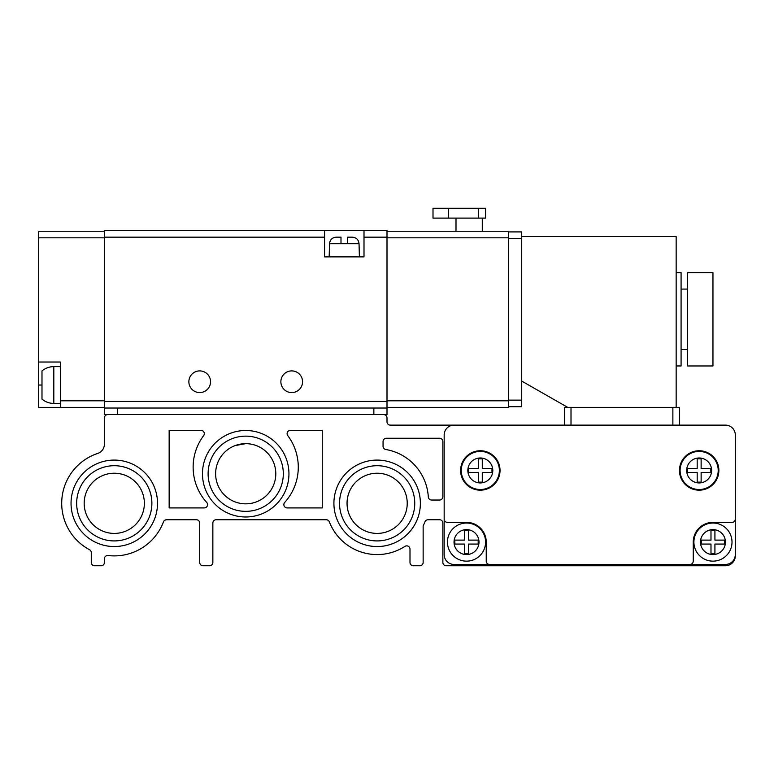 <?xml version="1.0" encoding="UTF-8"?>
<svg xmlns="http://www.w3.org/2000/svg" width="774" height="774" viewBox="0 0 774 774"><rect width="100%" height="100%" fill="white"/><g stroke="black" fill="none" stroke-linecap="round" stroke-linejoin="round"><path stroke-width="1.16" d="M284.706 502.432A52.574 52.574 0 0 0 287.764 435.627A3.289 3.289 0 0 1 290.395 430.373L322.265 430.373L322.265 507.918L287.144 507.918A3.289 3.289 0 0 1 284.706 502.432M165.201 520.031L166.536 519.751A3.289 3.289 0 0 0 163.469 521.879A52.574 52.574 0 0 1 108.089 555.529A3.289 3.289 0 0 0 104.413 558.789L104.413 562.466A3.289 3.289 0 0 1 101.133 565.746L94.563 565.746A3.289 3.289 0 0 1 91.274 562.466L91.274 552.607A3.289 3.289 0 0 0 89.532 549.704A52.574 52.574 0 0 1 97.669 453.438A9.859 9.859 0 0 0 104.413 444.083L104.413 417.883A3.289 3.289 0 0 1 107.702 414.603L383.711 414.603A3.289 3.289 0 0 1 387 417.883L387 421.83A3.289 3.289 0 0 0 390.289 425.12L454.028 425.12A9.859 9.859 0 0 0 444.17 434.969L444.17 519.093A3.289 3.289 0 0 0 447.459 522.373L466.519 522.373A19.718 19.718 0 0 1 486.236 542.09L486.236 561.15A3.289 3.289 0 0 0 489.516 564.439L689.953 564.439A3.289 3.289 0 0 0 693.243 561.15L693.243 542.09A19.718 19.718 0 0 1 712.96 522.373L732.011 522.373A3.289 3.289 0 0 0 735.3 519.093L735.3 434.969A9.859 9.859 0 0 0 725.441 425.12L454.028 425.12M169.148 430.373L169.148 507.918L204.268 507.918A3.289 3.289 0 0 0 206.706 502.432A52.574 52.574 0 0 1 203.649 435.627A3.289 3.289 0 0 0 201.017 430.373L169.148 430.373M500.033 470.457A19.718 19.718 0 0 0 470.457 453.39A19.718 19.718 0 0 0 470.457 487.533A19.718 19.718 0 0 0 500.033 470.457M718.872 470.457A19.718 19.718 0 0 0 689.295 453.39A19.718 19.718 0 0 0 689.295 487.533A19.718 19.718 0 0 0 718.872 470.457M689.953 564.439L725.441 564.439A9.859 9.859 0 0 0 735.3 554.581L735.3 519.093M444.17 434.969L444.17 554.581A9.859 9.859 0 0 0 454.028 564.439L489.516 564.439M454.028 564.439L725.441 564.439M386.342 438.258A3.289 3.289 0 0 0 383.053 441.548L383.053 446.269A3.289 3.289 0 0 0 385.791 449.51A51.258 51.258 0 0 1 428.312 496.947A3.289 3.289 0 0 0 431.592 500.033L439.574 500.033A3.289 3.289 0 0 0 442.863 496.744L442.863 441.548A3.289 3.289 0 0 0 439.574 438.258L386.342 438.258M420.379 503.323A43.228 43.228 0 0 0 355.527 465.88A43.228 43.228 0 0 0 355.527 540.755A43.228 43.228 0 0 0 420.379 503.323M288.944 473.746A43.228 43.228 0 0 0 224.092 436.304A43.228 43.228 0 0 0 224.092 511.188A43.228 43.228 0 0 0 288.944 473.746M157.509 503.323A43.228 43.228 0 0 0 92.657 465.88A43.228 43.228 0 0 0 92.657 540.755A43.228 43.228 0 0 0 157.509 503.323M166.536 519.751L196.422 519.751A3.289 3.289 0 0 1 199.711 523.031L199.711 562.466A3.289 3.289 0 0 0 202.991 565.746L209.56 565.746A3.289 3.289 0 0 0 212.85 562.466L212.85 523.031A3.289 3.289 0 0 1 216.139 519.751L326.289 519.751A3.289 3.289 0 0 1 329.347 521.85A51.258 51.258 0 0 0 404.937 546.386A3.289 3.289 0 0 1 409.997 549.153L409.997 562.466A3.289 3.289 0 0 0 413.287 565.746L419.856 565.746A3.289 3.289 0 0 0 423.146 562.466L423.146 525.933A51.258 51.258 0 0 0 424.936 521.85A3.289 3.289 0 0 1 428.003 519.751L439.574 519.751A3.289 3.289 0 0 1 442.863 523.031L442.863 562.466A3.289 3.289 0 0 0 446.143 565.746L725.441 565.746A9.859 9.859 0 0 0 735.3 555.896L735.3 554.581M407.23 503.323A30.089 30.089 0 0 0 362.097 477.258A30.089 30.089 0 0 0 362.097 529.377A30.089 30.089 0 0 0 407.23 503.323M414.748 503.323A37.607 37.607 0 0 0 358.343 470.747A37.607 37.607 0 0 0 358.343 535.889A37.607 37.607 0 0 0 414.748 503.323M275.796 473.746A30.089 30.089 0 0 0 230.662 447.691A30.089 30.089 0 0 0 230.662 499.801A30.089 30.089 0 0 0 275.796 473.746M245.706 443.657L235.073 445.601M283.313 473.746A37.607 37.607 0 0 0 226.908 441.18A37.607 37.607 0 0 0 226.908 506.312A37.607 37.607 0 0 0 283.313 473.746M144.361 503.323A30.089 30.089 0 0 0 99.227 477.258A30.089 30.089 0 0 0 99.227 529.377A30.089 30.089 0 0 0 144.361 503.323M151.878 503.323A37.607 37.607 0 0 0 95.473 470.747A37.607 37.607 0 0 0 95.473 535.889A37.607 37.607 0 0 0 151.878 503.323M444.17 519.093L444.17 554.581M687.496 472.43L697.181 472.43L697.181 482.125L701.128 482.125L701.128 472.43L710.822 472.43L710.822 468.493L701.128 468.493L701.128 458.798L697.181 458.798L697.181 468.493L687.496 468.493L687.496 472.43M680.094 470.457A19.06 19.06 0 0 1 708.684 453.961A19.06 19.06 0 0 1 708.684 486.962A19.06 19.06 0 0 1 680.094 470.457M478.351 472.43L478.351 482.125L482.289 482.125L482.289 472.43L491.983 472.43L491.983 468.493L482.289 468.493L482.289 458.798L478.351 458.798L478.351 468.493L468.657 468.493L468.657 472.43L478.351 472.43M461.256 470.457A19.06 19.06 0 0 1 489.845 453.961A19.06 19.06 0 0 1 489.845 486.962A19.06 19.06 0 0 1 461.256 470.457M701.292 544.064L710.987 544.064L710.987 553.758L714.924 553.758L714.924 544.064L724.619 544.064L724.619 540.117L714.924 540.117L714.924 530.432L710.987 530.432L710.987 540.117L701.292 540.117L701.292 544.064M693.901 542.09A19.06 19.06 0 0 1 722.481 525.585A19.06 19.06 0 0 1 722.481 558.596A19.06 19.06 0 0 1 693.901 542.09M464.545 544.064L464.545 553.758L468.493 553.758L468.493 544.064L478.177 544.064L478.177 540.117L468.493 540.117L468.493 530.432L464.545 530.432L464.545 540.117L454.851 540.117L454.851 544.064L464.545 544.064M447.459 542.09A19.06 19.06 0 0 1 476.049 525.585A19.06 19.06 0 0 1 476.049 558.596A19.06 19.06 0 0 1 447.459 542.09M329.173 256.881L329.531 243.733C329.995 239.659 332.278 237.473 336.4 237.163L340.995 237.163L340.995 243.733L347.574 243.733L347.574 237.163L352.17 237.163C356.282 237.473 358.575 239.659 359.039 243.733L359.397 256.881M329.531 243.733L340.995 243.733L340.995 237.163L336.4 237.163M348.803 408.033L339.767 408.033M117.561 414.603L117.561 408.033L104.413 408.033L104.413 230.594L324.567 230.594L324.567 237.163L104.413 237.163M38.7 362.029L38.7 407.376L60.391 407.376L60.391 362.029L38.7 362.029L38.7 231.252L104.413 231.252M60.391 407.376L104.413 407.376M117.561 408.033L373.861 408.033L373.861 414.603L387 414.603L387 230.594L364.003 230.594L364.003 256.881L324.567 256.881L324.567 237.163M387 408.033L373.861 408.033M302.557 381.746A10.846 10.846 0 0 0 286.293 372.352A10.846 10.846 0 0 0 286.293 391.131A10.846 10.846 0 0 0 302.557 381.746M210.547 381.746A10.846 10.846 0 0 0 194.284 372.352A10.846 10.846 0 0 0 194.284 391.131A10.846 10.846 0 0 0 210.547 381.746M364.003 230.594L324.567 230.594M107.702 414.603L104.413 414.603L104.413 408.033M53.812 403.428L53.812 366.624A18.402 18.402 0 0 0 41.989 370.93L41.989 399.123A18.402 18.402 0 0 0 53.812 403.428L60.391 403.428M387 231.252L508.576 231.252L508.576 407.376L387 407.376M456.002 231.252L456.002 218.104M478.526 208.254L433.005 208.254L433.005 218.104L485.579 218.104L485.579 208.254L478.526 208.254L478.526 218.104M508.576 231.91L521.724 231.91L521.724 406.718L508.576 406.718M521.724 381.089L567.719 407.376M676.157 407.376L676.157 236.505L521.724 236.505M676.157 272.651L681.081 272.651L681.081 365.967L676.157 365.967M687.651 272.651L687.651 365.967L712.96 365.967L712.96 272.651L687.651 272.651M679.437 425.12L679.437 407.376L564.439 407.376L564.439 425.12M359.039 243.733L347.574 243.733L347.574 237.163L352.17 237.163M686.673 470.457A12.49 12.49 0 0 1 705.395 459.65A12.49 12.49 0 0 1 705.395 481.273A12.49 12.49 0 0 1 686.673 470.457M467.835 470.457A12.49 12.49 0 0 1 486.565 459.65A12.49 12.49 0 0 1 486.565 481.273A12.49 12.49 0 0 1 467.835 470.457M700.47 542.09A12.49 12.49 0 0 1 719.201 531.283A12.49 12.49 0 0 1 719.201 552.907A12.49 12.49 0 0 1 700.47 542.09M454.028 542.09A12.49 12.49 0 0 1 472.759 531.283A12.49 12.49 0 0 1 472.759 552.907A12.49 12.49 0 0 1 454.028 542.09M60.391 400.797L104.413 400.797M38.7 237.821L104.413 237.821M387 237.163L364.003 237.163M387 401.454L104.413 401.454M38.7 385.026L41.989 385.026M508.576 400.797L387 400.797M508.576 237.821L387 237.821M448.485 208.254L448.485 218.104M521.724 400.139L508.576 400.139M521.724 238.479L508.576 238.479M571.009 407.376L571.009 425.12M672.867 407.376L672.867 425.12M53.812 366.624L60.391 366.624M482.289 231.252L482.289 218.104M681.081 349.538L687.651 349.538M681.081 289.079L687.651 289.079"/></g></svg>
